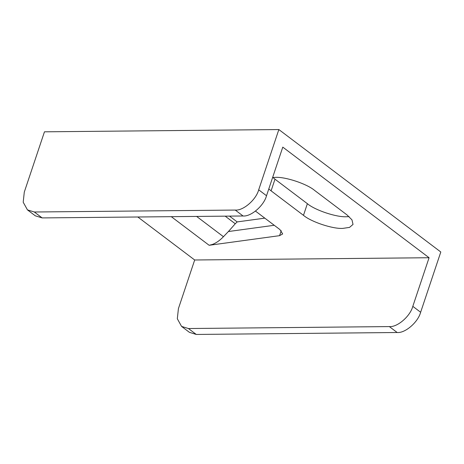 <?xml version="1.0" encoding="UTF-8"?>
<svg xmlns="http://www.w3.org/2000/svg" width="464" height="464" viewBox="0 0 464 464"><rect width="100%" height="100%" fill="white"/><g stroke="black" fill="none" stroke-linecap="round" stroke-linejoin="round"><path stroke-width="0.7" d="M274.241 225.278L228.387 231.536L223.445 236.704C219.785 240.497 216.073 243.09 212.315 244.482L209.136 245.282L279.577 235.666L282.675 233.943L279.902 229.558L255.49 211.103M272.617 177.509L275.309 177.37C285.296 176.674 306.913 183.854 314.621 190.426L347.008 214.913L351.967 219.849L353.023 224.419L349.525 227.395L342.792 228.387C332.804 229.083 311.187 221.908 303.479 215.337L271.092 190.843L274.99 179.197L307.377 203.684C315.085 210.256 336.702 217.436 346.689 216.74L349.09 216.624M235.231 210.064C243.211 210.882 256.116 199.746 258.692 189.817L266.516 195.733C263.941 205.662 251.036 216.798 243.055 215.98L235.231 210.064L34.319 212.002L42.149 217.918L35.281 215.806L27.451 209.885L34.319 212.002M243.055 215.98L42.149 217.918M229.489 216.114L237.162 221.914L235.26 223.764L225.191 216.154M237.162 221.914L264.805 218.144M228.398 231.548L235.26 223.764M268.795 188.935L271.092 190.843M272.907 177.486L274.99 179.197M196.266 334.445L188.436 328.529L181.569 326.412L189.399 332.328L196.266 334.445L397.172 332.508C405.159 333.326 418.058 322.19 420.639 312.26L440.8 251.998L278.852 129.555L258.692 189.817M181.569 326.412L177.318 318.751L178.42 308.601L194.683 259.991L429.072 257.729L412.809 306.339C410.234 316.268 397.329 327.404 389.348 326.586L397.172 332.508M278.852 129.555L44.463 131.817L24.296 192.079L23.2 202.229L27.451 209.885M188.436 328.529L389.348 326.586M266.516 195.733L282.785 147.123L429.072 257.729M137.814 216.995L194.683 259.991M279.577 235.666L281.236 230.701M307.377 203.684L303.479 215.337M196.626 216.427L223.445 236.704M171.297 216.671L209.003 245.183M412.809 306.339L420.639 312.26"/></g></svg>
